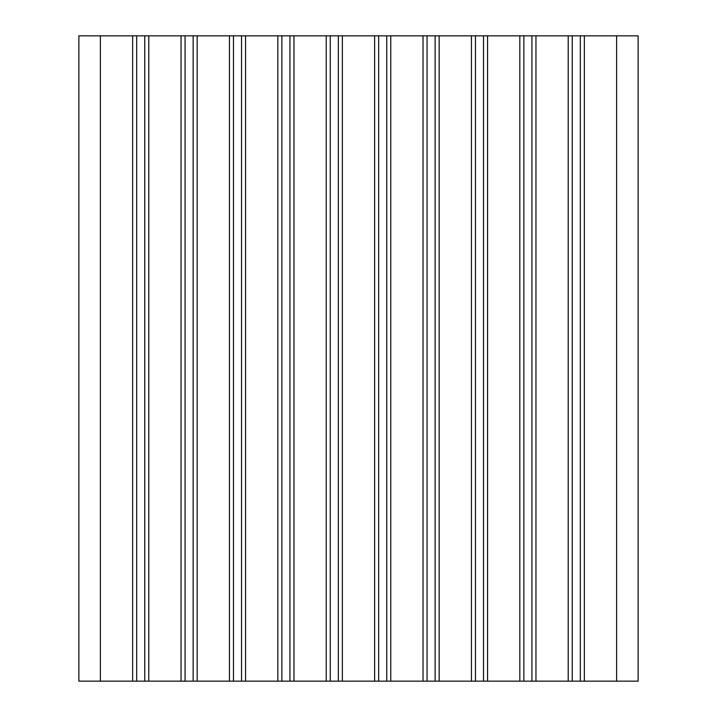 <?xml version="1.0" encoding="UTF-8"?>
<svg xmlns="http://www.w3.org/2000/svg" width="717" height="717" viewBox="0 0 717 717"><rect width="100%" height="100%" fill="white"/><g stroke="black" fill="none" stroke-linecap="round" stroke-linejoin="round"><path stroke-width="1.08" d="M616.62 35.85L638.13 35.85L638.13 681.15L616.62 681.15L616.62 35.85L78.87 35.85L78.87 681.15L100.38 681.15L100.38 35.85M616.62 681.15L584.355 681.15L584.355 35.85M584.355 681.15L580.322 681.15L580.322 35.85M580.322 681.15L572.256 681.15L572.256 35.85M572.256 681.15L568.222 681.15L568.222 35.85M568.222 681.15L535.957 681.15L535.957 35.85M535.957 681.15L531.924 681.15L531.924 35.85M531.924 681.15L523.858 681.15L523.858 35.85M523.858 681.15L519.825 681.15L519.825 35.85M519.825 681.15L487.56 681.15L487.56 35.85M487.56 681.15L483.527 681.15L483.527 35.85M483.527 681.15L475.461 681.15L475.461 35.85M475.461 681.15L471.428 681.15L471.428 35.85M471.428 681.15L439.163 681.15L439.163 35.85M439.163 681.15L435.129 681.15L435.129 35.85M435.129 681.15L427.063 681.15L427.063 35.85M427.063 681.15L423.03 681.15L423.03 35.85M423.03 681.15L390.765 681.15L390.765 35.85M390.765 681.15L386.732 681.15L386.732 35.85M386.732 681.15L378.666 681.15L378.666 35.85M378.666 681.15L374.632 681.15L374.632 35.85M374.632 681.15L342.368 681.15L342.368 35.85M342.368 681.15L338.334 681.15L338.334 35.85M338.334 681.15L330.268 681.15L330.268 35.85M330.268 681.15L326.235 681.15L326.235 35.85M326.235 681.15L293.97 681.15L293.97 35.85M293.97 681.15L289.937 681.15L289.937 35.85M289.937 681.15L281.871 681.15L281.871 35.85M281.871 681.15L277.837 681.15L277.837 35.85M277.837 681.15L245.572 681.15L245.572 35.85M245.572 681.15L241.539 681.15L241.539 35.85M241.539 681.15L233.473 681.15L233.473 35.85M233.473 681.15L229.44 681.15L229.44 35.85M229.44 681.15L197.175 681.15L197.175 35.85M197.175 681.15L193.142 681.15L193.142 35.85M193.142 681.15L185.076 681.15L185.076 35.85M185.076 681.15L181.042 681.15L181.042 35.85M181.042 681.15L148.778 681.15L148.778 35.85M148.778 681.15L144.744 681.15L144.744 35.85M144.744 681.15L136.678 681.15L136.678 35.85M136.678 681.15L132.645 681.15L132.645 35.85M132.645 681.15L100.38 681.15"/></g></svg>
